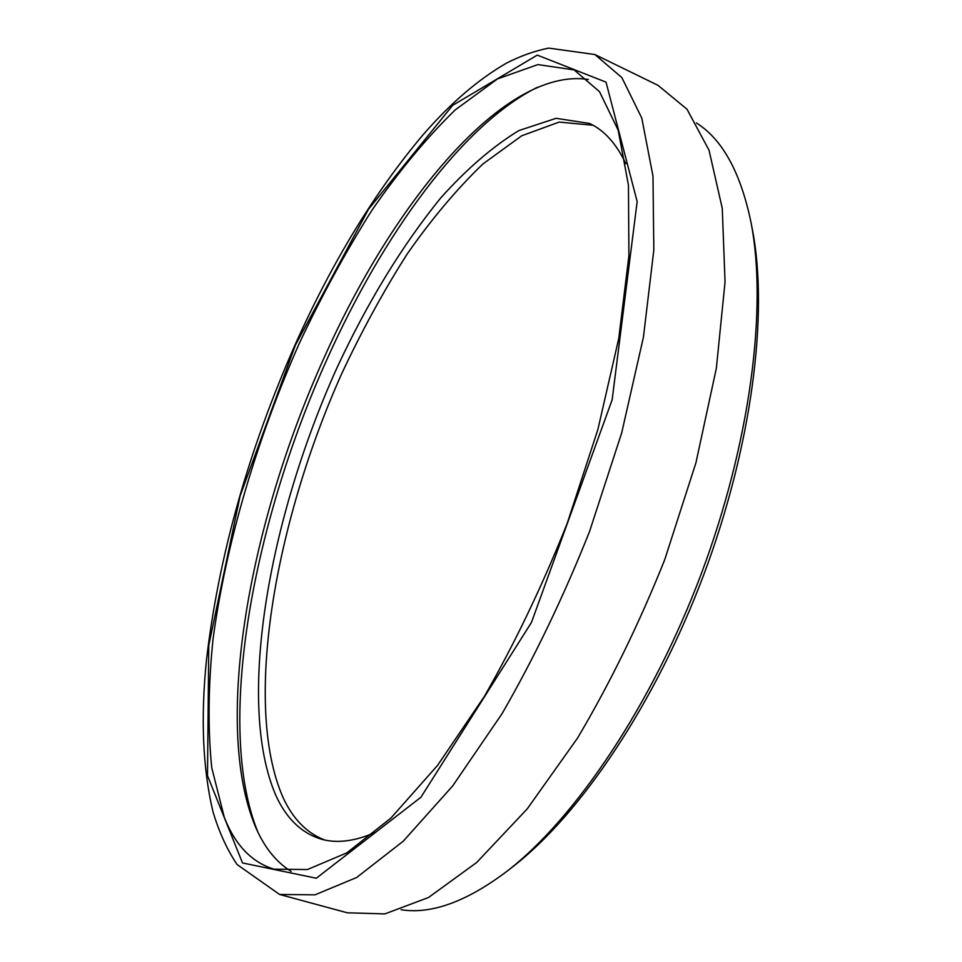 <?xml version="1.0" encoding="UTF-8"?>
<svg xmlns="http://www.w3.org/2000/svg" width="962" height="962" viewBox="0 0 962 962"><rect width="100%" height="100%" fill="white"/><g stroke="black" fill="none" stroke-linecap="round" stroke-linejoin="round"><path stroke-width="1.44" d="M279.557 894.456L347.342 912.806L384.872 913.9L428.487 897.51L476.671 862.505L527.236 808.874L577.477 738.167C609.896 683.501 638.96 624.073 664.658 559.872L695.947 462.746L716.353 368.254L725.047 281.962L722.258 208.297L709.03 150.228L686.976 109.187L657.984 85.317L594.877 54.521L548.653 48.1C534.824 50.89 520.899 55.82 506.89 62.903C478.727 79.052 450.913 102.85 423.46 134.319C374.964 191.751 332.203 261.844 295.178 344.6C248.172 451.13 218.59 556.397 206.421 660.425C200.625 718.037 202.766 768.337 212.867 811.327C218.831 831.541 226.876 849.254 237.001 864.453L279.557 894.456L314.995 894.84L356.698 877.476L403.246 841.197L452.597 786.038L502.104 713.6C534.307 657.695 563.443 597.041 589.49 531.661L621.68 432.924L643.434 337.157L653.823 250.036L652.97 176.022L641.786 118.073L621.825 77.549L594.877 54.521M224.326 817.399L211.736 767.724C207.84 728.883 208.261 686.122 212.999 639.453C225.757 544.155 256.613 439.754 299.362 343.242C321.729 295.755 345.959 251.347 372.09 210.005C399.026 171.02 426.731 137.65 455.206 109.909L497.498 78.908L537.89 64.586L574.061 69.901L599.482 91.63L618.169 130.111L628.451 185.233L628.92 255.615L618.758 338.444L597.895 429.461L567.231 523.304C542.484 585.461 514.862 643.157 484.379 696.392L437.53 765.439L390.849 818.133L346.837 852.861L307.443 869.54L274.002 869.179C251.743 862.325 235.185 845.057 224.326 817.399M696.428 122.992C722.462 139.382 740.656 172.511 750.997 222.378C767.592 307.323 750.492 442.58 701.334 573.641C652.104 704.677 575.961 817.772 507.563 870.814C466.967 901.562 431.469 914.525 401.07 909.727M507.563 870.814L513.443 866.221C580.832 813.948 655.555 703.006 703.823 574.579C751.995 446.115 768.734 313.396 752.404 229.69L750.997 222.378M291.089 871.392C275.878 861.88 263.925 846.8 255.219 826.178C212.686 723.256 249.687 522.089 324.014 357.96C393.434 201.924 504.401 66.618 588.383 79.473M257.816 831.902C215.103 726.587 252.453 523.869 327.429 358.381C383.129 234.463 462.265 124.663 537.337 87.314M625.841 163.708C616.341 143.663 604.244 130.255 589.55 123.449L556.096 118.314L518.867 130.567C492.905 146.416 466.943 168.759 440.993 197.607C402.224 245.358 367.544 302.128 336.928 367.905C268.35 519.672 236.075 702.994 275.757 795.225C286.219 818.325 301.262 832.936 320.911 839.056C336.435 843.602 354.377 841.461 374.723 832.623M593.085 125.264L559.15 122.078L521.765 135.762L482.924 163.961C456.854 188.985 431.577 219.047 407.094 254.124C383.405 291.354 361.544 331.361 341.498 374.146C274.074 524.879 243.037 705.892 282.948 797.33C292.857 818.89 306.794 833.116 324.747 840.018M295.394 345.154L368.554 209.175L452.657 105.351L537.277 55.111L606.024 82.131L637.157 201.563L612.157 399.771L531.469 622.426L420.923 797.27L316.306 878.222L242.496 862.938L207.503 775.697L208.754 645.43L240.139 495.863L295.394 345.154"/></g></svg>
